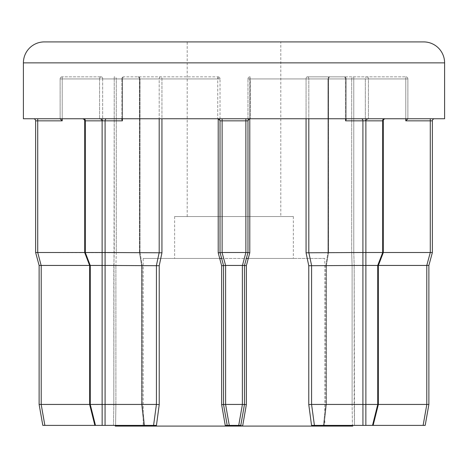 <?xml version="1.0" encoding="UTF-8"?>
<svg xmlns="http://www.w3.org/2000/svg" width="468" height="468" viewBox="0 0 468 468"><rect width="100%" height="100%" fill="white"/><g stroke="black" fill="none" stroke-linecap="round" stroke-linejoin="round"><path stroke-width="0.35" stroke-dasharray="2.34 1.75" d="M405.779 118.749L405.779 78.934L353.767 78.934L353.767 252.509L351.69 252.79L352.1 265.713L351.69 252.79L353.767 252.509L353.767 78.934L405.779 78.934L405.779 76.834L330.051 76.834L405.779 76.834A2.094 2.094 0 0 1 407.88 78.934L407.88 118.749L345.442 118.749L407.88 118.749L405.779 120.843L430.279 120.843L430.279 252.509L383.286 252.509M384.152 118.749A2.094 1.48 -90 0 0 382.672 120.843A2.094 1.48 -90 0 1 384.152 118.749A2.094 1.48 90 0 0 382.672 120.843L382.672 252.509L365.877 252.509L365.877 120.843L382.672 120.843L382.719 252.515L377.781 265.438L378.343 265.543L377.729 265.432L377.752 404.44L326.395 404.434L377.729 404.434L365.877 404.434L365.877 265.432L377.729 265.432L325.781 265.537L378.343 265.543L383.286 252.621L382.672 252.509L382.672 120.843L365.344 120.843L365.344 78.934L327.957 78.934L328.384 78.934L328.384 252.79L328.384 78.934L327.957 78.934L327.957 252.621L327.957 78.934L328.565 78.934L328.565 252.509L327.957 252.621L328.384 252.79L326.249 265.713L325.781 265.531L325.781 404.504L326.395 404.434L325.781 404.504L326.249 404.621L325.781 404.504L325.781 265.537L326.249 265.713L328.384 252.79L327.957 252.621L382.672 252.509L328.577 252.509L328.565 78.934A2.094 1.48 -90 0 1 330.051 76.834A2.094 1.667 90 0 0 328.384 78.934A2.094 1.667 90 0 1 330.051 76.834A2.094 1.48 -90 0 0 328.565 78.934L365.344 78.934A2.094 1.48 -90 0 1 366.83 76.834A2.094 1.48 -90 0 0 365.344 78.934L365.344 120.843L368.31 118.749L365.344 120.843L383.286 120.843A2.094 2.094 0 0 1 385.38 118.749M42.81 425.389L113.484 425.389L94.864 425.389L95.472 425.389L94.864 425.389L89.657 404.51L89.657 265.543L90.219 265.438L85.281 252.515L84.714 252.621L139.423 252.509L141.751 265.713L139.616 252.79L139.616 78.934A2.094 1.667 -90 0 0 137.949 76.834A2.094 2.094 0 0 1 140.043 78.934L139.435 78.934A2.094 1.48 90 0 0 137.949 76.834A2.094 1.48 90 0 1 139.435 78.934L139.616 78.934A2.094 1.667 -90 0 0 137.949 76.834A2.094 2.094 0 0 1 140.043 78.934L116.31 78.934L116.31 252.79L115.9 265.713L116.31 252.79L37.721 252.509L37.721 120.843L62.221 120.843L60.12 118.749L33.526 118.749L99.561 118.749L60.12 118.749L60.12 78.934L99.561 78.934A2.094 1.615 90 0 1 101.17 76.834L62.221 76.834L101.17 76.834A2.094 1.48 90 0 1 102.656 78.934A2.094 1.48 90 0 0 101.17 76.834A2.094 1.615 90 0 0 99.561 78.934L99.561 118.749L99.561 78.934L60.132 78.934L60.132 118.749L60.12 78.934L62.221 78.934L62.221 118.749M345.589 120.843L345.589 78.934L346.203 78.934L308.81 78.934L345.589 78.934A2.094 1.48 -90 0 0 344.109 76.834A2.094 2.094 0 0 1 346.203 78.934L346.203 119.358L345.589 120.843L362.911 120.843L362.911 252.509L306.06 252.79L308.775 265.713L362.911 265.432L362.911 404.434L311.577 404.434L311.583 265.432L308.816 252.509L308.81 78.934A2.094 1.48 -90 0 0 307.33 76.834L344.109 76.834A2.094 2.094 0 0 1 346.203 78.934L346.203 119.358L345.589 118.749L345.589 78.934A2.094 1.48 -90 0 0 344.109 76.834A2.094 1.34 90 0 1 345.442 78.934A2.094 1.34 90 0 0 344.109 76.834L307.33 76.834A2.094 1.269 -90 0 0 306.06 78.934A2.094 1.269 -90 0 1 307.33 76.834A2.094 1.48 -90 0 1 308.81 78.934L308.81 118.749M405.779 120.843L405.779 78.934L407.88 78.934L405.779 78.934L405.779 76.834A2.094 2.088 90 0 1 407.868 78.934A2.094 2.088 90 0 0 405.779 76.834A2.094 2.094 0 0 1 407.88 78.934L407.88 118.749L434.474 118.749L407.88 118.749M89.657 404.51L141.605 404.434L90.248 404.44L90.271 265.432L89.657 265.543L90.219 265.438L85.281 252.515L84.714 252.621L84.714 120.843L85.328 120.843L85.328 252.509L85.328 120.843L102.123 120.843L102.123 252.509L85.328 252.509L85.328 120.843L102.656 120.843L99.69 118.749L82.62 118.749L99.69 118.749L102.656 120.843L85.328 120.843A2.094 1.48 90 0 0 83.848 118.749L100.643 118.749L83.848 118.749A2.094 1.48 -90 0 1 85.328 120.843A2.094 1.48 -90 0 0 83.848 118.749M102.123 404.434L90.271 404.434L90.271 265.432L141.605 265.432L90.271 265.432L102.123 265.432L102.123 404.434L105.066 404.44L105.089 265.432L159.225 265.713L161.94 252.79L105.089 252.509L105.089 120.843L122.411 120.843L121.797 119.358L122.411 118.749L100.643 118.749L217.737 118.749L122.411 118.749L122.411 78.934A2.094 1.48 90 0 1 123.891 76.834L217.936 76.834L123.891 76.834A2.094 1.48 90 0 0 122.411 78.934L159.19 78.934A2.094 1.48 90 0 1 160.67 76.834A2.094 1.269 90 0 1 161.94 78.934A2.094 1.269 90 0 0 160.67 76.834A2.094 1.48 90 0 0 159.19 78.934L159.19 252.509L156.417 265.432L156.423 404.434L105.089 404.434M144.074 425.389L141.751 404.621L144.074 425.389L95.472 425.389L156.452 425.389L144.074 425.389L153.58 425.389L156.423 404.434L159.225 404.621L159.225 265.713M105.037 252.515L102.176 252.515L102.176 265.438L105.037 265.438L105.089 252.509M382.672 252.509L377.729 265.432L377.729 404.434L378.343 404.51L373.136 425.389L354.516 425.389L425.19 425.389M308.775 265.713L308.775 404.621L311.548 425.389L323.926 425.389L326.249 404.621L323.926 425.389L373.136 425.389M365.824 252.515L362.963 252.515L362.963 265.438L365.824 265.438L365.877 252.509M187.2 216.538L187.2 41.909L280.8 41.909L187.2 41.909L280.8 41.909L280.8 216.538L187.2 216.538L280.8 216.538M293.372 216.538L174.628 216.538L293.372 216.538L293.372 258.447L248.286 258.447L293.372 258.447M174.628 216.538L174.628 258.447L219.714 258.447L143.196 258.447L143.196 426.091L324.804 426.091L143.196 426.091M221.633 258.447L246.367 258.447M143.196 258.447L324.804 258.447L324.804 426.091M352.422 425.389L352.749 425.389L352.422 425.389L352.1 404.621L352.422 425.389L354.516 425.389L352.422 425.389M217.936 118.749A2.094 2.094 0 0 1 220.03 120.843L217.936 118.749L220.03 120.843L220.03 252.509L220.03 78.934L220.03 252.509L223.523 265.432L223.523 404.434L227.22 425.389L240.78 425.389L244.477 404.434L244.477 265.432L247.97 252.509L247.97 78.934L247.97 252.509L247.97 120.843L250.064 118.749L217.737 118.749L345.442 118.749L250.064 118.749L247.97 120.843A2.094 2.094 0 0 1 250.064 118.749M89.657 404.434L115.9 404.621L115.578 425.389L115.251 425.389L115.578 425.389L115.9 404.621L41.213 404.434L41.213 265.432L89.616 265.432M115.251 426.091L352.749 426.091M156.452 425.389L159.225 404.621M222.054 252.515L218.211 252.79L221.645 265.713L223.523 265.432L223.523 404.434L223.523 265.432L220.03 252.515L223.523 265.438L225.547 265.438L222.054 252.515L222.124 120.843L245.875 120.843L245.875 252.509L222.124 252.509M221.645 265.713L221.645 404.621L225.243 425.389L242.757 425.389L225.243 425.389M242.757 425.389L246.355 404.621L246.355 265.713L249.789 252.79L247.97 252.509L244.477 265.432L244.477 404.434L244.477 265.432L247.97 252.509L245.946 252.515L242.383 265.432L242.383 404.434L225.617 404.434L225.617 265.432L242.383 265.432M323.926 425.389L372.528 425.389L323.926 425.389M23.4 118.749L444.6 118.749M324.804 258.447L248.286 258.447M219.714 258.447L174.628 258.447M378.384 265.432L426.787 265.432L426.787 404.434L428.881 404.44L428.881 265.432L432.373 252.515L432.373 120.843A2.094 2.094 0 0 1 434.474 118.749M84.714 252.509L116.31 252.79L116.31 78.934L139.616 78.934L139.616 252.79L85.328 252.509M326.395 404.434L326.395 265.432L326.395 404.434L324.014 425.389L326.395 404.434M426.787 404.434L378.343 404.434M113.812 265.432L115.9 265.713L113.812 265.432L113.812 404.434L114.233 78.934L62.221 78.934L114.233 78.934L114.233 252.509L113.806 265.432M113.484 425.389L115.578 425.389L113.484 425.389L113.812 404.434L113.484 425.389M94.864 425.389L143.986 425.389L141.605 404.434L141.605 265.432L141.605 404.434L143.986 425.389M428.881 265.432L426.787 265.432M430.279 252.509L426.857 265.438M41.213 265.432L37.721 252.509M39.119 265.432L41.143 265.438M140.043 252.615L142.219 265.537L140.043 252.615M362.911 404.434L365.877 404.434M227.22 425.389L223.523 404.434L227.22 425.389M242.383 404.434L244.477 404.44L240.78 425.389L244.477 404.434L246.355 404.621M221.645 404.621L225.617 404.434M44.875 425.389L41.213 404.434M352.1 265.713L354.188 265.432L352.1 265.713L352.1 404.621L354.188 404.434L352.1 404.621L352.1 265.713M308.775 404.621L311.577 404.434L314.42 425.389M378.343 265.543L378.343 404.51L377.752 404.44L372.528 425.389M325.781 265.531L327.957 252.615L325.781 265.531M242.453 265.438L246.355 265.713M142.219 404.504L142.219 265.537L142.219 404.504L144.594 425.389L142.219 404.504M217.936 76.834L218.211 78.934L217.936 76.834A2.094 2.094 0 0 1 220.03 78.934A2.094 2.094 0 0 0 217.936 76.834L217.737 78.934L217.936 76.834A2.094 2.094 0 0 1 220.03 78.934A2.094 2.094 0 0 0 217.936 76.834A2.094 2.094 0 0 1 220.03 78.934L161.94 78.934L161.94 118.749M122.557 78.934A2.094 1.34 -90 0 1 123.891 76.834A2.094 1.34 -90 0 0 122.557 78.934L217.737 78.934L217.737 118.749L217.737 78.934L122.557 78.934L122.557 118.749L122.557 78.934L121.797 78.934L122.557 78.934M306.06 118.749L306.06 78.934L249.789 78.934L250.064 76.834L249.789 118.767M249.789 252.79L249.789 78.934L247.97 78.934A2.094 2.094 0 0 1 250.064 76.834A2.094 2.094 0 0 0 247.97 78.934A2.094 2.094 0 0 1 250.064 76.834A2.094 2.094 0 0 0 247.97 78.934L250.263 78.934L250.263 118.749L250.263 78.934L346.203 78.934L345.442 78.934L345.442 118.749L345.442 78.934L247.97 78.934L306.06 78.934L306.06 252.79M368.439 78.934A2.094 1.615 -90 0 0 366.83 76.834A2.094 1.615 -90 0 1 368.439 78.934L368.439 118.749L368.439 78.934L407.88 78.934L407.868 118.749L407.868 78.934L368.439 78.934M102.147 404.44L102.147 425.389M95.472 425.389L90.248 404.44M326.249 404.621L326.249 265.713L326.249 404.621M351.69 252.79L351.69 78.934L328.384 78.934L351.69 78.934L351.69 252.79M218.211 118.767L218.211 252.79M141.751 404.621L141.751 265.713L141.751 404.621M115.9 265.713L115.9 404.621L115.9 265.713M161.94 252.79L161.94 78.934L220.03 78.934M23.4 62.864L444.6 62.864M102.656 78.934L102.656 120.843L102.656 78.934L139.435 78.934L102.656 78.934M139.435 252.509L139.435 78.934L139.435 252.509L141.599 265.432L139.423 252.509M122.411 120.843L122.411 78.934L161.94 78.934L159.19 78.934L159.19 118.749M62.221 120.843L62.221 78.934L60.12 78.934L60.12 118.749M354.188 404.434L354.188 265.432L354.516 425.389L354.188 404.434M377.729 404.434L377.729 265.432M90.271 265.432L90.271 404.434M326.401 265.432L328.577 252.509L326.401 265.432M353.779 252.509L354.194 265.432L353.779 252.509M377.781 265.438L382.719 252.515M85.281 252.515L90.219 265.438M365.344 78.934L366.83 78.934L365.344 78.934M308.81 78.934L306.06 78.934L308.81 78.934M353.767 78.934L351.69 78.934L353.767 78.934L353.767 76.834A2.094 2.077 -90 0 0 351.69 78.934A2.094 2.077 -90 0 1 353.767 76.834L353.767 78.934M430.279 118.749L430.279 120.843L432.373 120.843M361.431 118.749A2.094 1.48 -90 0 1 362.911 120.843L365.877 120.843A2.094 1.48 -90 0 1 367.357 118.749M245.875 118.749L245.875 120.843L247.97 120.843M220.03 120.843L222.124 120.843L222.124 118.749M100.643 118.749A2.094 1.48 -90 0 1 102.123 120.843L105.089 120.843A2.094 1.48 -90 0 1 106.569 118.749M114.233 78.934L116.31 78.934L114.233 78.934L114.233 76.834A2.094 2.077 90 0 1 116.31 78.934A2.094 2.077 90 0 0 114.233 76.834L114.233 78.934M35.627 120.843L37.721 120.843L37.721 118.749M426.822 404.44L423.125 425.389M362.934 404.44L362.934 425.389M365.853 425.389L365.853 404.44M242.412 404.44L238.721 425.389M229.279 425.389L225.588 404.44M105.066 425.389L105.066 404.44M247.97 78.934A2.094 2.094 0 0 1 250.064 76.834M62.221 76.834L62.221 78.934L62.221 76.834A2.094 2.088 -90 0 0 60.132 78.934A2.094 2.088 -90 0 1 62.221 76.834A2.094 2.094 0 0 0 60.12 78.934A2.094 2.094 0 0 1 62.221 76.834M383.286 252.621L383.286 120.843M121.797 78.934L121.797 119.358L121.797 78.934A2.094 2.094 0 0 1 123.891 76.834A2.094 2.094 0 0 0 121.797 78.934M140.043 252.621L140.043 78.934L140.043 252.621M325.781 404.504L323.406 425.389L325.781 404.504M84.714 252.621L89.657 265.543M330.051 76.834A2.094 2.094 0 0 0 327.957 78.934A2.094 2.094 0 0 1 330.051 76.834M84.714 120.843L84.117 119.369L82.62 118.749"/><path stroke-width="0.7" d="M377.729 265.432L365.877 265.432L365.877 404.434L377.729 404.434L377.729 265.432L382.719 252.515L383.286 252.621L383.286 120.843A2.094 2.094 0 0 1 385.38 118.749M90.271 404.434L89.657 404.51L89.657 265.543L90.271 265.432L90.271 404.434L102.123 404.434L102.123 265.432L90.271 265.432M122.411 120.843L122.411 118.749L121.797 119.358L122.411 120.843L105.089 120.843L105.089 252.509L161.94 252.79L159.225 265.713L159.225 404.621L156.452 425.389L42.81 425.389L39.119 404.44L39.119 265.432L39.119 404.44L42.81 425.389M159.225 265.713L105.089 265.432L105.089 404.434L102.123 404.434M383.286 252.621L378.343 265.543L377.781 265.438M85.328 252.509L102.123 252.509L102.123 120.843L85.328 120.843L85.328 252.509L84.714 252.621L84.714 120.843L84.117 119.369L82.62 118.749M346.203 119.358L345.589 118.749L345.589 120.843L346.203 119.358M44.355 41.909L423.645 41.909A20.955 20.955 0 0 1 444.6 62.864L23.4 62.864A20.955 20.955 0 0 1 44.355 41.909L187.2 41.909M219.714 258.447L221.633 258.447M246.367 258.447L248.286 258.447M444.6 62.864L444.6 118.749L23.4 118.749L23.4 62.864M352.749 425.389L352.749 426.091L115.251 426.091L115.251 425.389M434.474 118.749A2.094 2.094 0 0 0 432.373 120.843L432.373 252.509L428.881 265.438L428.881 404.434L425.19 425.389L311.548 425.389L308.775 404.621L308.775 265.713L306.06 252.79L362.911 252.509L362.911 120.843L345.589 120.843M250.064 118.749A2.094 2.094 0 0 0 247.97 120.843L247.97 252.509L249.789 252.79L246.355 265.713L244.477 265.432L244.477 404.44L240.78 425.389L225.243 425.389L227.22 425.389L223.523 404.44L223.523 265.432L220.03 252.515L220.03 120.843A2.094 2.094 0 0 0 217.936 118.749A2.094 2.094 0 0 1 220.03 120.843L222.124 120.843L222.124 252.509L245.875 252.509L245.875 120.843L222.124 120.843L222.124 118.749M246.355 265.713L246.355 404.621L242.757 425.389M225.243 425.389L221.645 404.621L221.645 265.713L218.211 252.79L222.054 252.515L225.617 265.432L225.617 404.434L242.383 404.434L242.383 265.432L225.617 265.432M105.089 404.434L156.423 404.434L153.58 425.389L156.452 425.389M423.645 41.909L280.8 41.909M245.946 252.515L247.97 252.515L244.477 265.438L242.453 265.438L245.875 252.509M225.617 404.434L221.645 404.621M246.355 404.621L242.383 404.434M225.547 265.438L221.645 265.713M383.286 120.843L365.877 120.843L365.877 252.509L382.672 252.509L382.672 120.843A2.094 1.48 90 0 1 384.152 118.749M383.286 252.509L430.279 252.509L430.279 120.843L405.779 120.843L407.88 118.749M60.12 118.749L62.221 120.843L37.721 120.843L37.721 252.509L84.714 252.509M35.627 252.509L35.627 120.843L35.627 252.515L39.119 265.432L35.627 252.515L37.651 252.515L35.627 252.515M159.225 404.621L156.423 404.434L156.423 265.432L159.19 252.509L159.19 118.749M308.81 118.749L308.81 252.509L311.583 265.432L311.577 404.434L362.911 404.434L362.911 265.432L308.775 265.713M378.343 404.434L426.787 404.434L426.787 265.432L378.384 265.432M89.616 265.432L41.213 265.432L41.213 404.434L89.657 404.434M362.911 265.432L362.911 252.509M365.877 252.509L365.877 265.432M426.787 265.432L430.279 252.509M432.373 252.515L430.349 252.515L432.373 252.515M39.119 265.438L41.213 265.432M37.721 252.509L41.143 265.438M102.123 265.432L102.123 252.509M105.089 252.509L105.089 265.432M362.963 252.515L365.824 252.515M102.176 252.515L105.037 252.515M365.877 404.434L362.911 404.434M372.528 425.389L377.752 404.44L378.343 404.51L377.729 404.434M425.19 425.389L428.881 404.44L426.787 404.434M41.213 404.434L39.119 404.44L41.178 404.44L44.875 425.389M365.824 265.438L362.963 265.438M314.42 425.389L311.577 404.434L308.775 404.621M428.881 265.438L426.857 265.438M105.037 265.438L102.176 265.438M35.627 120.843A2.094 2.094 0 0 0 33.526 118.749A2.094 2.094 0 0 1 35.627 120.843L37.721 120.843L37.721 118.749M102.147 425.389L102.147 404.44M306.06 252.79L306.06 118.749M249.789 118.767L249.789 252.79M218.211 252.79L218.211 118.767M161.94 118.749L161.94 252.79M247.97 120.843L245.875 120.843L245.875 118.749M225.588 404.44L229.279 425.389M238.721 425.389L242.412 404.44M405.779 120.843L405.779 118.749M62.221 118.749L62.221 120.843M85.281 252.515L90.219 265.438M367.357 118.749A2.094 1.48 90 0 0 365.877 120.843L362.911 120.843A2.094 1.48 90 0 0 361.431 118.749M432.373 120.843L430.279 120.843L430.279 118.749M83.848 118.749A2.094 1.48 90 0 1 85.328 120.843L84.714 120.843M106.569 118.749A2.094 1.48 90 0 0 105.089 120.843L102.123 120.843A2.094 1.48 90 0 0 100.643 118.749M362.934 425.389L362.934 404.44M365.853 404.44L365.853 425.389M423.125 425.389L426.822 404.44M105.066 404.44L105.066 425.389M90.248 404.44L95.472 425.389M373.136 425.389L378.343 404.51L378.343 265.543M84.714 252.621L89.657 265.543M89.657 404.51L94.864 425.389"/></g></svg>
